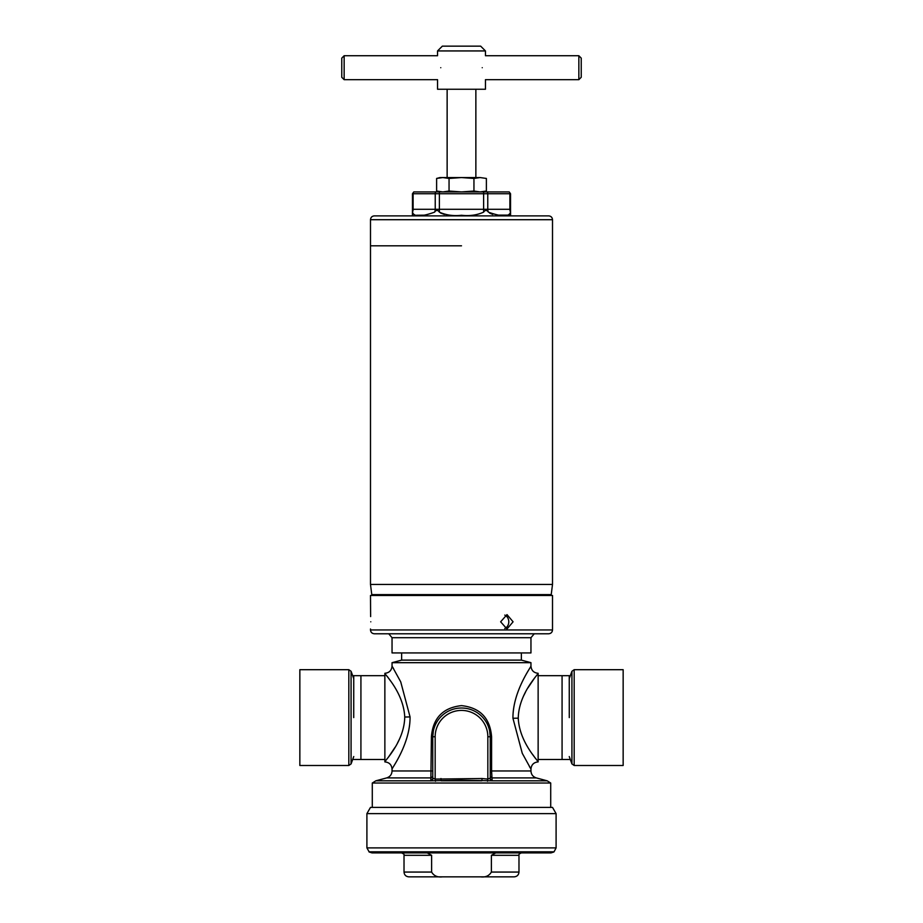 <?xml version="1.0" encoding="UTF-8"?>
<svg xmlns="http://www.w3.org/2000/svg" width="923" height="923" viewBox="0 0 923 923"><rect width="100%" height="100%" fill="white"/><g stroke="black" fill="none" stroke-linecap="round" stroke-linejoin="round"><path stroke-width="1.38" d="M574.175 765.49L623.152 765.49L623.152 669.694L574.175 669.694L574.175 765.49L571.925 763.909L571.925 671.275L569.249 678.636M348.825 669.694L299.848 669.694L299.848 765.49L348.825 765.49L348.825 669.694L351.075 671.275L351.075 763.909L348.825 765.49M473.949 191.038L461.5 191.926L449.051 191.038L442.832 191.926L436.614 191.038L436.614 178.451L442.832 177.562L449.051 178.451L461.5 177.562L473.949 178.451L473.949 191.038L480.168 191.926L486.386 191.038L486.386 178.451L480.168 177.562L486.386 178.451M449.051 178.451L449.051 191.038M473.949 178.451L480.168 177.562L439.948 177.562L436.614 178.451M353.728 717.598L353.751 675.694L353.728 717.598M569.272 717.598L569.249 675.694L569.272 717.598M360.928 675.682L360.916 759.491L360.916 675.694L384.845 675.682L384.868 759.525M360.916 675.694L352.678 675.682M360.916 759.491L353.751 759.491M562.084 759.491L562.072 675.682L562.072 759.502L570.322 759.502M521.368 660.118L401.632 660.118L392.044 662.679L530.956 662.679L521.368 660.118L521.368 652.93M550.708 807.394L550.708 783.016L372.292 783.016L372.292 807.394M523.687 695.746L525.475 692.192M527.979 687.82L534.763 677.736M538.132 673.294C538.905 673.698 518.657 693.208 518.264 718.163C519.361 742.669 538.859 761.463 538.132 761.902L538.132 673.294C533.771 672.867 531.383 670.467 530.956 666.106L530.956 662.679M490.24 770.97L491.59 770.97L492.155 780.823L461.5 780.166L430.845 780.823L431.41 736.75C432.956 718.036 442.994 707.653 461.5 705.622C480.029 707.664 490.055 718.048 491.59 736.75L491.59 770.97L530.956 770.97L530.956 769.078L522.268 753.306L512.946 718.267C512.692 691.627 531.071 666.994 530.944 666.106C531.59 666.187 513.326 690.439 512.946 716.94M399.313 739.45L397.525 743.003M395.021 747.365L388.237 757.448M384.868 761.902C384.095 761.487 404.343 741.977 404.736 717.021C403.639 692.515 384.141 673.721 384.868 673.294L384.868 761.902C389.229 762.329 391.617 764.717 392.044 769.078L392.044 770.97L432.76 770.97M384.868 673.294C389.229 672.867 391.617 670.467 392.044 666.106L400.732 681.878L410.054 716.929C410.308 743.557 391.929 768.19 392.056 769.078C391.41 768.997 409.674 744.746 410.054 718.244M393.602 668.69L392.863 667.456M387.475 676.709L390.544 680.955M401.632 652.93L401.632 660.118M535.525 758.475L532.456 754.229M529.398 766.494L530.137 767.728M430.591 780.466A2.4 2.319 180 0 0 432.76 778.147L432.76 736.75A28.74 28.74 0 0 1 461.5 708.01A28.74 28.74 0 0 1 490.24 736.75L489.663 731.039M433.325 731.085L432.76 736.75A28.74 28.74 0 0 1 461.5 708.01A28.74 28.74 0 0 1 490.24 736.75L490.24 778.147L487.84 779.081L487.84 736.75A26.34 26.34 0 0 0 461.5 710.41A26.34 26.34 0 0 0 435.16 736.75L435.16 779.081L482.037 778.516L487.84 779.081L487.54 781.25M432.76 778.147L435.16 779.081L435.46 781.25M490.113 778.516A2.4 2.215 57.7 0 0 492.155 780.823L547.177 780.823L536.275 777.904L492.374 777.904A2.4 2.331 0 0 1 490.24 775.597M492.409 780.466A2.4 2.319 0 0 1 490.24 778.147M440.963 778.516L441.113 780.823L481.887 780.823L482.037 778.516M372.292 783.016L375.823 780.823L430.845 780.823A2.4 2.215 122.3 0 0 432.887 778.516M392.044 770.97C391.837 774.478 390.06 776.785 386.725 777.904L430.626 777.904A2.4 2.331 180 0 0 432.76 775.597M461.5 245.806L370.492 245.806L461.5 245.806M370.492 584.444L552.508 584.444L551.227 594.62L371.773 594.62L370.492 584.444L370.492 219.709L552.508 219.709C552.277 217.378 550.996 216.097 548.677 215.878L374.323 215.878C372.004 216.097 370.723 217.378 370.492 219.709M412.466 193.726L413.804 191.926A2.4 2.077 90 0 0 413.112 193.726L412.466 193.726L412.466 209.29L435.229 209.29L435.229 193.726L413.112 193.726L413.112 209.29A5.988 5.18 -90 0 1 412.489 212.14C412.385 209.844 412.385 209.844 412.489 212.14C413.85 216.974 421.223 216.974 434.606 212.14C436.152 209.844 437.744 209.844 439.383 212.14C445.971 215.14 453.343 216.19 461.5 215.278C469.634 216.19 477.006 215.14 483.617 212.14C485.198 209.856 486.79 209.856 488.394 212.14C501.777 216.974 509.15 216.974 510.511 212.14C510.615 209.844 510.615 209.844 510.511 212.14A5.988 5.18 90 0 1 509.888 209.29L509.888 193.726L487.771 193.726L487.771 209.29L510.534 209.29L510.534 193.726L509.888 193.726A2.4 2.077 -90 0 0 509.196 191.926L510.534 193.726M425.353 215.163L416.331 215.267M413.077 214.401L412.593 213.098M444.321 214.413L440.559 213.005M413.804 191.926L509.196 191.926M509.911 214.413L508.619 215.117L497.012 215.117M492.732 214.413L489.594 213.086M440.756 67.702C437.225 52.265 437.225 52.265 440.756 67.702C437.225 83.151 437.225 83.151 440.756 67.702M344.152 55.726L344.152 79.678L341.764 77.278L341.764 58.126L344.152 55.726L437.548 55.726L437.548 50.938L485.452 50.938L480.664 46.15L442.336 46.15L437.548 50.938M482.244 67.702C485.775 83.151 485.775 83.151 482.244 67.702C485.775 52.253 485.775 52.253 482.244 67.702M344.152 79.678L437.548 79.678L437.548 89.254L485.452 89.254L485.452 79.678L578.848 79.678L578.848 55.726L485.452 55.726L485.452 50.938M578.848 55.726L581.236 58.126L581.236 77.278L578.848 79.678M370.492 807.394L552.508 807.394L556.096 813.625L366.904 813.625L370.492 807.394M461.5 852.898L550.996 852.898L553.742 852.033L369.258 852.033L372.004 852.898L461.5 852.898L427.234 852.898L431.618 855.298L431.618 872.062C433.879 875.858 437.467 877.461 442.382 876.85L514.192 876.85C517.099 876.562 518.691 874.969 518.98 872.062L518.98 855.298C518.495 854.571 519.291 853.775 521.368 852.898M431.618 872.062L404.02 872.062C404.309 874.969 405.901 876.562 408.808 876.85L442.382 876.85M480.618 876.85C485.533 877.45 489.121 875.858 491.382 872.062L491.382 855.298L495.766 852.898M504.777 628.517A7.188 6.219 90 0 0 508.792 621.802A7.188 6.219 90 0 0 504.777 615.087M513.084 621.802L507.004 628.99L500.635 621.802L507.004 614.614L513.084 621.802M370.781 621.802C370.469 631.067 370.469 631.067 370.781 621.802C370.469 631.067 370.469 631.067 370.781 621.802C370.469 612.526 370.469 612.526 370.781 621.802M461.5 652.93L392.044 652.93L392.044 637.712L530.956 637.712L530.956 652.93L461.5 652.93M387.995 633.778L374.323 633.778C372.004 633.547 370.723 632.267 370.492 629.947L552.508 629.947C552.277 632.267 550.996 633.547 548.677 633.778L387.96 633.778M370.631 616.576L370.492 595.462L552.508 595.462L552.508 629.947M538.132 675.659L538.155 759.502L562.072 759.502M512.946 718.267L518.264 718.163M410.054 716.929L404.736 717.021M487.84 736.75L491.59 736.75M435.16 736.75L431.41 736.75M483.617 212.14L483.617 193.726L439.383 193.726L439.383 209.29L487.771 209.29A5.988 5.18 -90 0 0 488.394 212.14M487.067 191.926A2.4 2.077 -90 0 1 487.771 193.726L483.617 193.726L483.617 191.926M439.383 191.926L439.383 193.726L435.229 193.726A2.4 2.077 -90 0 1 435.933 191.926M434.606 212.14A5.988 5.18 -90 0 0 435.229 209.29L439.383 209.29L439.383 212.14M369.258 852.033L366.904 847.891L556.096 847.891L556.096 813.625M368.946 851.814L554.054 851.814L556.096 847.891M404.02 872.062L404.02 855.298L431.618 855.298M491.382 872.062L518.98 872.062M491.382 855.298L518.98 855.298M569.249 756.56L571.925 763.909M574.175 669.694L571.925 671.275M353.751 756.56L351.075 763.909M353.751 678.636L351.075 671.275M483.052 191.926L486.386 191.038M439.948 191.926L436.614 191.038M360.928 759.502L384.845 759.502M392.044 666.106L392.044 662.679M550.708 783.016L547.177 780.823M386.725 777.904L375.823 780.823M536.275 777.904C532.94 776.797 531.163 774.478 530.956 770.97M538.132 761.902C533.771 762.329 531.383 764.717 530.956 769.078L530.956 769.078M538.155 675.682L562.072 675.682M569.249 675.694L562.084 675.694M371.773 594.62L372.719 595.462M551.227 594.62L550.281 595.462M552.508 219.709L552.508 584.444M412.408 215.878L412.466 209.29M510.534 209.29L510.592 215.878M475.864 177.562L475.864 89.254M447.136 177.562L447.136 89.254M366.904 847.891L366.904 813.625M404.02 855.298C404.666 854.756 403.87 853.96 401.632 852.898M534.117 633.939L530.956 637.712M370.492 628.99L370.492 629.947M388.883 633.939L392.044 637.712"/></g></svg>
